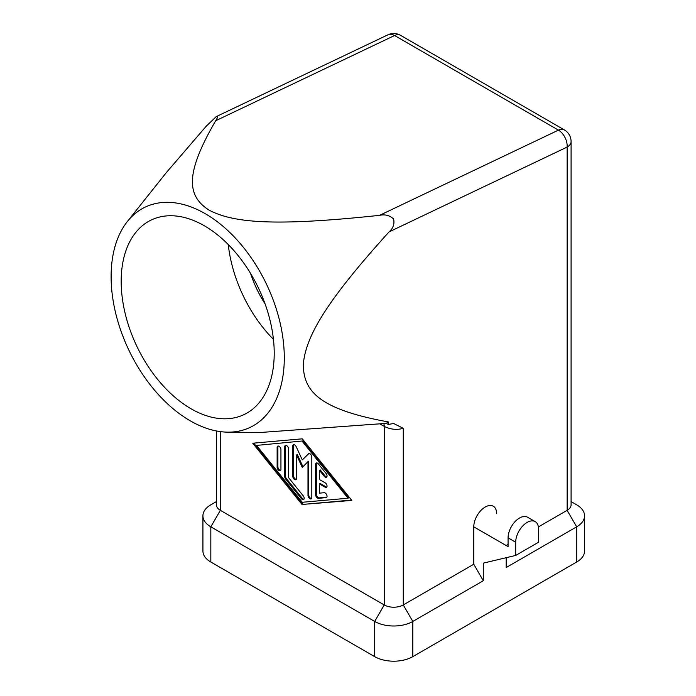 <?xml version="1.0" encoding="UTF-8"?>
<svg xmlns="http://www.w3.org/2000/svg" width="696" height="696" viewBox="0 0 696 696"><rect width="100%" height="100%" fill="white"/><g stroke="black" fill="none" stroke-linecap="round" stroke-linejoin="round"><path stroke-width="1.04" d="M389.09 231.881L567.144 147.073A13.476 8.43 -115.5 0 0 564.943 137.373A13.476 8.43 -115.5 0 0 558.444 130.135L379.564 215.342C385.053 214.159 389.734 215.377 393.588 218.988C394.702 223.929 393.197 228.227 389.09 231.881C326.598 300.889 306.388 335.472 303.386 363.26C302.673 391.935 320.665 409.631 388.455 421.959L388.281 424.447L386.176 423.368L260.774 432.46L227.783 432.155A121.991 76.308 -115.5 0 0 283.968 367.036A121.991 76.308 -115.5 0 0 227.836 230.585A121.991 76.308 -115.5 0 0 127.42 221.459A121.991 76.308 -115.5 0 0 111.438 267.429A121.991 76.308 -115.5 0 0 227.783 432.155M379.564 215.342C274.72 226.478 233.891 223.059 209.139 210.183C187.085 196.028 184.492 174.391 215.699 120.73C217.761 117.572 217.952 116.197 216.247 116.606L206.164 126.272L166.205 172.756L127.42 221.459M215.699 120.73L394.58 35.522A13.476 8.43 -115.5 0 0 387.95 34.8L216.247 116.606M204.337 225.765A107.784 67.416 64.5 0 1 271.188 325.319A107.784 67.416 64.5 0 1 244.052 414.581A107.784 67.416 64.5 0 1 191.052 408.778A107.784 67.416 64.5 0 1 124.21 309.224A107.784 67.416 64.5 0 1 151.345 219.962A107.784 67.416 64.5 0 1 204.337 225.765M265.063 303.848A83.537 52.252 64.5 0 1 250.551 273.389M519.042 530.961A16.165 9.335 -60 0 1 535.215 521.626A16.165 9.335 -60 0 1 538.565 529.03L538.565 542.227L515.692 555.434L515.692 542.227A16.165 9.335 -60 0 1 519.042 530.961M535.215 521.626L527.594 517.224A16.165 9.335 120 0 0 511.421 526.559A16.165 9.335 120 0 0 508.071 537.834L515.692 542.227M316.619 462.936A2.697 1.557 -120 0 0 316.384 463.858L316.384 494.317A2.697 1.557 -120 0 0 319.246 497.866L326.824 497.196M315.627 494.752L315.627 464.293A2.697 1.557 60 0 1 316.184 463.066A2.697 1.557 60 0 1 318.481 464.041L326.102 473.515A2.697 1.557 60 0 1 326.494 477.212A2.697 1.557 60 0 1 324.197 476.229L319.438 470.305L319.438 479.527L325.154 482.824A2.697 1.557 60 0 1 326.911 485.199A2.697 1.557 60 0 1 326.494 487.357A2.697 1.557 60 0 1 325.154 487.226L319.438 483.929L319.438 493.142L324.197 492.725A2.697 1.557 60 0 1 326.659 494.708A2.697 1.557 60 0 1 326.494 497.51A2.697 1.557 60 0 1 326.102 497.631L318.481 498.31A2.697 1.557 60 0 1 315.627 494.752L316.384 494.317M319.438 483.929L320.195 483.485L325.911 486.782A2.697 1.557 -120 0 0 326.824 487.043M319.438 470.305L320.195 469.87L324.962 475.794A2.697 1.557 -120 0 0 326.824 476.89M278.13 446.049A2.697 1.557 -120 0 0 277.895 446.962L277.895 466.764A2.697 1.557 -120 0 0 280.714 470.322M277.13 447.406A2.697 1.557 60 0 1 277.695 446.171A2.697 1.557 60 0 1 279.766 446.893A2.697 1.557 60 0 1 280.94 449.607L280.94 469.4A2.697 1.557 60 0 1 280.384 470.635A2.697 1.557 60 0 1 278.313 469.913A2.697 1.557 60 0 1 277.13 467.199L277.13 447.406L277.895 446.962M256.554 445.423L302.281 502.286L348.017 498.223L348.774 497.788L303.047 440.925L256.554 445.423L303.047 440.925M348.017 498.223L302.281 441.36M253.788 443.126L303.047 504.391L351.55 500.076M302.281 504.826L252.744 443.221L302.281 438.819L351.828 500.424L303.047 504.391M285.751 445.37A2.697 1.557 -120 0 0 285.517 446.293L285.517 476.238A2.697 1.557 -120 0 0 286.474 478.691L302.099 498.127A2.697 1.557 -120 0 0 303.961 499.223M284.751 476.682L284.751 446.728A2.697 1.557 60 0 1 285.316 445.492A2.697 1.557 60 0 1 287.387 446.214A2.697 1.557 60 0 1 288.562 448.929L288.562 477.604L303.238 495.848A2.697 1.557 60 0 1 303.63 499.537A2.697 1.557 60 0 1 301.333 498.562L285.708 479.135A2.697 1.557 60 0 1 284.751 476.682L285.517 476.238M307.997 461.605L302.281 467.425L296.566 455.01L296.566 478.422A2.697 1.557 60 0 1 296.009 479.657A2.697 1.557 60 0 1 293.938 478.935A2.697 1.557 60 0 1 292.755 476.221L292.755 446.014A2.697 1.557 60 0 1 293.312 444.788A2.697 1.557 60 0 1 296.209 446.719L302.281 459.917L308.363 453.74A2.697 1.557 60 0 1 308.563 453.583A2.697 1.557 60 0 1 310.634 454.305A2.697 1.557 60 0 1 311.808 457.02L311.808 497.631A2.697 1.557 60 0 1 311.251 498.867A2.697 1.557 60 0 1 309.181 498.145A2.697 1.557 60 0 1 307.997 495.43L307.997 461.605L308.763 461.17L308.763 494.987A2.697 1.557 -120 0 0 311.582 498.545M308.963 453.461L302.281 459.917M293.755 444.657A2.697 1.557 -120 0 0 293.521 445.579L293.521 475.777A2.697 1.557 -120 0 0 296.339 479.335M296.566 455.01L297.331 454.566L302.943 466.755M515.692 555.434L483.302 563.134L483.302 580.734L473.776 564.23L403.271 604.937A13.476 7.778 180 0 1 384.218 604.937L220.354 510.325A13.476 7.778 180 0 1 216.404 504.826L216.404 430.972M473.776 564.23L473.776 526.828A16.165 9.335 -60 0 1 485.208 507.027A16.165 9.335 -60 0 1 496.639 513.631M473.776 526.828L508.071 546.63L508.071 537.834M506.166 557.696L506.166 567.536L576.671 526.828L567.144 510.325L538.399 526.924M508.071 544.429L506.166 545.534M483.302 580.734L412.798 621.441A26.944 15.556 180 0 1 374.692 621.441L384.218 604.937L384.218 426.396C390.569 429.519 396.92 430.154 403.271 428.318L393.675 423.516L388.281 424.447M576.671 562.037A26.944 15.556 0 0 0 584.562 551.032L584.562 515.832A26.944 15.556 180 0 1 576.671 526.828L576.671 562.037L412.798 656.641L412.798 621.441L403.271 604.937L403.271 428.318M374.692 656.641L374.692 621.441L210.827 526.828A26.944 15.556 180 0 1 202.928 515.832L202.928 551.032A26.944 15.556 0 0 0 210.827 562.037L374.692 656.641A26.944 15.556 0 0 0 412.798 656.641M273.441 339.378A107.784 67.416 64.5 0 1 228.262 244.531M216.404 501.607L210.827 504.826A26.944 15.556 180 0 0 202.928 515.832M576.671 504.826L571.085 501.607L576.671 504.826A26.944 15.556 180 0 1 584.562 515.832M571.085 141.575L571.085 504.826A13.476 7.778 180 0 1 567.144 510.325L567.144 147.073A13.476 7.778 0 0 0 571.085 141.575A13.476 13.476 0 0 0 564.352 129.908A13.476 7.778 -60 0 1 564.639 130.082M386.176 423.368A177.158 110.803 -115.5 0 0 388.455 421.959M315.627 464.293L316.384 463.858M318.481 498.31L319.246 497.866M326.102 497.631L326.798 497.231M325.154 487.226L325.911 486.782M324.197 476.229L324.962 475.794M277.13 467.199L277.895 466.764M284.751 446.728L285.517 446.293M285.708 479.135L286.474 478.691M301.333 498.562L302.099 498.127M307.997 495.43L308.763 494.987M292.755 446.014L293.521 445.579M292.755 476.221L293.521 475.777M380.103 424.021L384.218 426.396A13.476 7.778 120 0 0 383.853 423.586M210.827 562.037L210.827 526.828L220.354 510.325L220.354 431.616M400.774 35.479A13.476 7.778 120 0 0 400.487 35.296A13.476 7.778 120 0 0 394.58 35.522L558.444 130.135A13.476 7.778 -60 0 1 564.352 129.908L400.487 35.296A13.476 13.476 0 0 0 387.95 34.8"/></g></svg>
